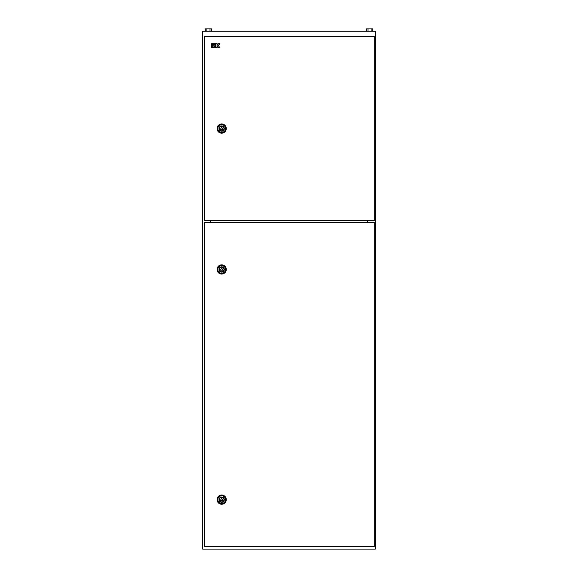 <?xml version="1.0" encoding="UTF-8"?>
<svg xmlns="http://www.w3.org/2000/svg" width="578" height="578" viewBox="0 0 578 578"><rect width="100%" height="100%" fill="white"/><g stroke="black" fill="none" stroke-linecap="round" stroke-linejoin="round"><path stroke-width="0.87" d="M202.683 549.1L375.317 549.1L375.317 31.205L202.683 31.205L202.683 549.1M210.161 222.422L210.161 220.637M367.839 220.637L367.839 222.422M367.984 31.205L367.984 28.9L366.409 28.9L366.409 31.205M367.984 28.9L371.141 28.9L371.141 31.205M371.141 28.9L372.716 28.9L372.716 31.205M206.859 31.205L206.859 28.9L205.284 28.9L205.284 31.205M206.859 28.9L210.016 28.9L210.016 31.205M210.016 28.9L211.591 28.9L211.591 31.205M210.508 220.637L210.508 222.422M367.492 220.637L367.492 222.422M204.41 222.422L204.41 546.68L374.313 546.68L374.313 222.422L204.41 222.422M219.373 269.464A2.305 2.305 0 0 0 221.67 271.768A2.305 2.305 0 0 0 223.975 269.464A2.305 2.305 0 0 0 221.67 267.159A2.305 2.305 0 0 0 219.373 269.464M217.068 269.464A4.602 4.602 0 0 0 221.67 274.066A4.602 4.602 0 0 0 226.28 269.464A4.602 4.602 0 0 0 221.67 264.861A4.602 4.602 0 0 0 217.068 269.464M220.428 270.186L222.92 270.186L221.67 268.026L220.428 270.186M219.373 499.638A2.305 2.305 0 0 0 221.67 501.942A2.305 2.305 0 0 0 223.975 499.638A2.305 2.305 0 0 0 221.67 497.34A2.305 2.305 0 0 0 219.373 499.638M217.068 499.638A4.602 4.602 0 0 0 221.67 504.247A4.602 4.602 0 0 0 226.28 499.638A4.602 4.602 0 0 0 221.67 495.035A4.602 4.602 0 0 0 217.068 499.638M220.428 500.36L222.92 500.36L221.67 498.2L220.428 500.36M219.373 128.569A2.305 2.305 0 0 0 221.67 130.866A2.305 2.305 0 0 0 223.975 128.569A2.305 2.305 0 0 0 221.67 126.264A2.305 2.305 0 0 0 219.373 128.569M217.068 128.569A4.602 4.602 0 0 0 221.67 133.171A4.602 4.602 0 0 0 226.28 128.569A4.602 4.602 0 0 0 221.67 123.967A4.602 4.602 0 0 0 217.068 128.569M220.428 129.284L222.92 129.284L221.67 127.131L220.428 129.284M204.41 36.493L204.41 220.637L374.313 220.637L374.313 36.493L204.41 36.493M211.606 47.75L212.711 47.75L212.711 45.163L211.606 45.163L211.606 47.75M212.711 43.69L211.606 43.69L211.606 44.795L212.711 44.795L212.711 43.69M215.63 43.69L213.08 43.69L213.08 44.795L215.63 44.795L215.63 43.69M213.08 45.163L213.08 47.75L215.63 47.75L215.63 46.645L214.185 46.645L215.63 46.276L215.63 45.163L213.08 45.163M215.999 47.75L217.104 47.75L217.104 46.276L218.542 47.75L219.915 47.75L218.441 45.72L219.915 43.69L218.542 43.69L217.472 45.163L217.104 43.69L215.999 43.69L215.999 47.75M217.848 269.464A3.822 3.822 0 0 1 221.67 265.642A3.822 3.822 0 0 1 225.499 269.464A3.822 3.822 0 0 1 221.67 273.286A3.822 3.822 0 0 1 217.848 269.464M224.322 269.464A2.644 2.644 0 0 0 221.67 266.819A2.644 2.644 0 0 0 219.026 269.464A2.644 2.644 0 0 0 221.67 272.108A2.644 2.644 0 0 0 224.322 269.464M217.848 499.638A3.822 3.822 0 0 1 221.67 495.816A3.822 3.822 0 0 1 225.499 499.638A3.822 3.822 0 0 1 221.67 503.467A3.822 3.822 0 0 1 217.848 499.638M224.322 499.638A2.644 2.644 0 0 0 221.67 496.993A2.644 2.644 0 0 0 219.026 499.638A2.644 2.644 0 0 0 221.67 502.289A2.644 2.644 0 0 0 224.322 499.638M217.848 128.569A3.822 3.822 0 0 1 221.67 124.74A3.822 3.822 0 0 1 225.499 128.569A3.822 3.822 0 0 1 221.67 132.391A3.822 3.822 0 0 1 217.848 128.569M224.322 128.569A2.644 2.644 0 0 0 221.67 125.917A2.644 2.644 0 0 0 219.026 128.569A2.644 2.644 0 0 0 221.67 131.213A2.644 2.644 0 0 0 224.322 128.569"/></g></svg>
